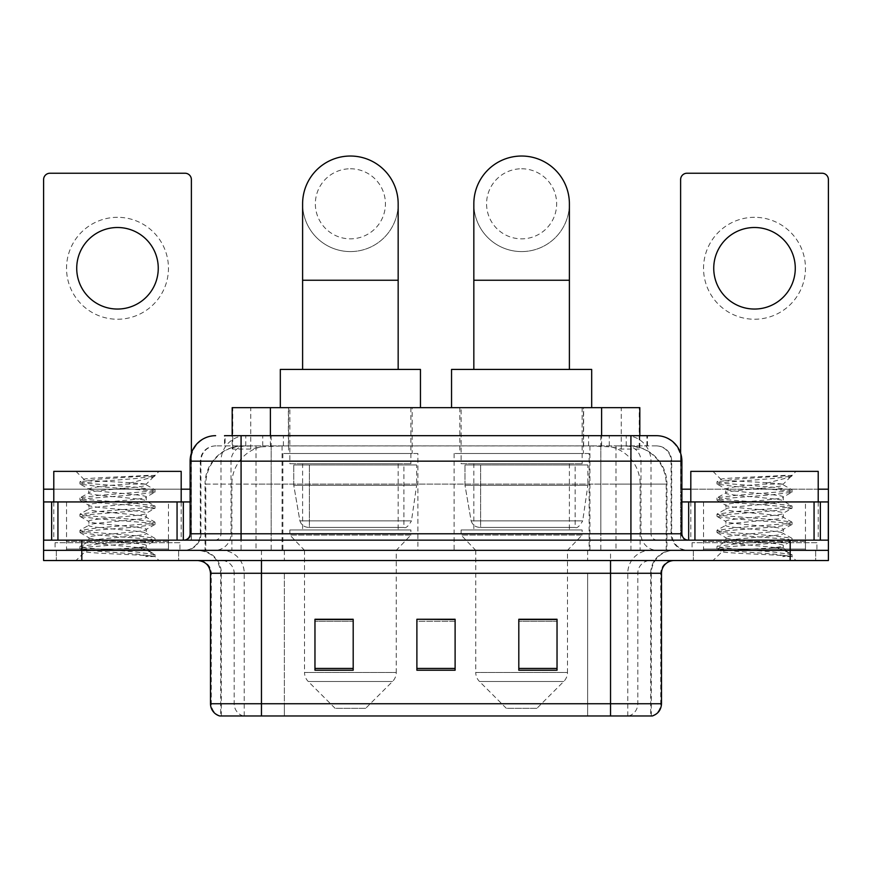 <?xml version="1.0" encoding="UTF-8"?>
<svg xmlns="http://www.w3.org/2000/svg" width="872" height="872" viewBox="0 0 872 872"><rect width="100%" height="100%" fill="white"/><g stroke="black" fill="none" stroke-linecap="round" stroke-linejoin="round"><path stroke-width="0.65" stroke-dasharray="4.36 3.27" d="M589.134 453.516L454.094 453.516L589.134 453.516L589.134 550.341L454.094 550.341L589.134 550.341M454.094 453.516L454.094 550.341M417.906 453.516L282.866 453.516L417.906 453.516L417.906 550.341L282.866 550.341L417.906 550.341M282.866 453.516L282.866 550.341M627.731 445.875L615.327 445.875L634.358 446.333C639.154 447.772 640.778 448.677 639.241 449.069L621.267 449.069L611.021 446.867L589.941 445.93L282.059 445.93L260.979 446.867L250.733 449.069L232.759 449.069L232.181 448.818L232.181 435.684M639.819 407.649L232.181 407.649M632.178 446.028A38.215 38.215 0 0 1 666.96 484.091L666.96 550.341L205.04 550.341L666.96 550.341M232.181 448.818C232.214 448.099 234.034 447.271 237.642 446.333L256.673 445.875L244.269 445.875M239.822 446.028A38.215 38.215 0 0 0 205.04 484.091L205.814 484.091L205.814 550.341M412.173 407.649L288.599 407.649L412.173 407.649L412.173 453.516L288.599 453.516L412.173 453.516M288.599 407.649L288.599 453.516M583.401 407.649L459.827 407.649L583.401 407.649L583.401 453.516L459.827 453.516L583.401 453.516M459.827 407.649L459.827 453.516M639.819 435.684L639.819 448.808L639.241 449.069L639.241 407.649M256.673 445.875L615.327 445.875M241.075 435.684L647.482 435.684L225.096 435.684L225.096 445.875L647.482 445.875L224.518 445.875L224.518 435.684L246.078 435.684A25.484 25.092 -90 0 0 220.987 461.157L220.987 533.784L190.118 533.784M656.409 445.875L215.591 445.875L656.409 445.875A15.293 15.293 0 0 1 671.691 461.157L671.691 533.784L220.987 533.784A6.366 6.278 90 0 1 214.719 540.15L688.259 540.15L214.719 540.15M190.118 461.157L671.691 461.157L200.309 461.157L200.92 461.157L200.92 533.784L200.309 533.784A16.557 16.557 0 0 1 183.741 550.341L688.259 550.341L183.741 550.341M805.466 501.934L703.541 501.934L805.466 501.934L805.466 540.15L703.541 540.15L805.466 540.15L805.466 550.341L703.541 550.341L805.466 550.341L805.466 542.7L703.541 542.7L805.466 542.7M703.541 501.934L703.541 542.7M168.46 501.934L66.534 501.934L168.46 501.934L168.46 540.15L66.534 540.15L168.46 540.15L168.46 550.341L66.534 550.341L168.46 550.341L168.46 542.7L66.534 542.7L168.46 542.7M66.534 501.934L66.534 542.7M790.185 560.533L43.6 560.533L43.6 540.15L191.382 540.15L191.382 489.192L191.382 540.15L43.6 540.15L828.4 540.15L828.4 550.341L790.185 550.341L828.4 550.341L828.4 560.533L790.185 560.533L790.185 550.341L81.815 550.341L790.185 550.341L790.185 540.15M43.6 550.341L81.815 550.341L43.6 550.341M600.819 435.684L600.819 461.157L681.108 461.157A25.484 25.092 90 0 0 656.017 435.684L246.078 435.684M224.518 445.875L225.096 445.875M178.651 550.341L178.651 560.533L56.342 560.533L178.651 560.533L56.342 560.533L178.651 560.533L178.651 550.341L56.342 550.341L56.342 560.533L56.342 550.341L178.651 550.341M815.658 550.341L815.658 560.533L693.349 560.533L815.658 560.533L693.349 560.533L815.658 560.533L815.658 550.341L693.349 550.341L693.349 560.533L693.349 550.341L815.658 550.341M179.915 542.7L55.067 542.7L179.915 542.7L179.915 550.341L55.067 550.341L179.915 550.341M55.067 542.7L55.067 550.341M816.933 542.7L692.085 542.7L816.933 542.7L816.933 550.341L692.085 550.341L816.933 550.341M692.085 542.7L692.085 550.341M650.686 715.967L610.542 715.967L651.308 715.967L650.686 715.967L650.686 573.275L651.308 573.275A22.934 22.934 0 0 1 674.241 550.341L197.759 550.341L674.241 550.341M220.692 715.967L261.458 715.967L220.692 715.967L220.692 573.275L661.499 573.275M610.542 560.533L197.759 560.533L610.542 560.533M219.668 715.967L652.332 715.967M703.541 550.341L805.466 550.341L703.541 550.341M66.534 550.341L168.46 550.341L66.534 550.341M557.034 668.453L557.034 619.273L557.034 670.23L518.807 670.23L518.807 619.523L518.807 670.23L557.034 670.23L557.034 619.774L557.034 670.23L557.034 621.3L518.807 621.3L518.807 670.23L518.807 619.273L557.034 619.273L518.807 619.273L557.034 619.273L557.034 668.453L518.807 668.453M353.193 668.453L353.193 619.273L353.193 670.23L314.966 670.23L314.966 619.523L314.966 670.23L353.193 670.23L353.193 619.774L353.193 670.23L353.193 621.3L314.966 621.3L314.966 670.23L314.966 619.273L353.193 619.273L314.966 619.273L353.193 619.273L353.193 668.453L314.966 668.453M455.108 668.453L455.108 619.273L455.108 670.23L416.892 670.23L416.892 619.523L416.892 670.23L455.108 670.23L455.108 619.774L455.108 670.23L455.108 621.3L416.892 621.3L416.892 619.273L416.892 670.23L416.892 619.523L416.892 670.23L416.892 621.3L455.108 621.3L455.108 619.523L455.108 668.453L416.892 668.453L416.892 670.23L455.108 670.23L455.108 619.523L416.892 619.523L416.892 668.453M455.108 619.273L416.892 619.273L455.108 619.273M261.458 550.341L261.458 715.967L610.542 715.967L610.542 573.275L220.692 573.275C219.33 559.344 211.689 551.703 197.759 550.341M353.193 621.3L353.193 619.774L353.193 621.3L314.966 621.3L314.966 670.23L353.193 670.23L353.193 621.3M557.034 621.3L557.034 619.774L557.034 621.3L518.807 621.3L518.807 670.23L557.034 670.23L557.034 621.3M353.193 619.523L314.966 619.523M557.034 619.523L518.807 619.523M169.724 550.341L65.258 550.341L169.724 550.341A1.275 1.275 0 0 1 168.46 549.066L66.534 549.066L168.46 549.066L168.46 541.425A1.275 1.275 0 0 1 169.724 540.15L65.258 540.15L169.724 540.15M65.258 550.341A1.275 1.275 0 0 0 66.534 549.066L66.534 541.425A1.275 1.275 0 0 0 65.258 540.15M53.792 501.934L53.792 540.15L181.191 540.15L53.792 540.15M181.191 501.934L181.191 540.15M136.359 547.79C118.69 549.088 84.671 550.363 84.987 551.507C81.75 553.328 153.821 554.974 154.987 556.554L136.272 553.993L98.721 551.3L80.18 548.87L84.976 547.256L136.272 543.202L154.802 540.782L146.289 545.567L146.289 547.79L136.359 547.79C142.866 547.006 146.18 546.264 146.289 545.567C148.044 542.875 86.938 540.171 88.704 537.479C86.938 534.787 148.044 532.083 146.289 529.391C148.044 526.699 86.938 523.985 88.704 521.293C86.938 518.6 148.044 515.897 146.289 513.205C148.044 510.512 86.938 507.809 88.704 505.117C86.938 502.425 148.044 499.721 146.289 497.029L146.289 501.073L154.802 505.858L136.272 503.427L84.976 499.384L80.18 497.759L98.721 495.34L150.017 491.296L155.042 489.944L136.272 487.252L84.976 483.208L79.941 481.856L98.721 479.164L155.042 475.338L159.031 471.36L75.962 471.36L159.031 471.36M154.802 540.782L150.017 539.158L98.721 535.114L79.941 532.421L84.976 531.07L136.272 527.026L155.042 524.334L150.017 522.982L98.721 518.938L80.18 516.518L84.976 514.894L136.272 510.85L154.802 508.42L146.289 513.205L146.289 517.249C148.044 514.556 86.938 511.853 88.704 509.161C86.938 506.469 148.044 503.765 146.289 501.073C148.044 498.381 86.938 495.678 88.704 492.985L80.18 497.759M154.802 508.42L150.017 506.806L98.721 502.752L79.941 500.059L84.976 498.708L136.272 494.664L154.802 492.244L146.289 497.029C148.044 494.337 86.938 491.623 88.704 488.93L88.704 492.985C86.938 490.293 148.044 487.579 146.289 484.887L154.802 489.672M154.802 492.244L150.017 490.62L98.721 486.576L80.18 484.156L88.704 488.93C91.865 487.361 104.302 485.737 125.993 484.091L146.289 484.091L146.289 484.887L144.85 484.091C137.013 482.401 83.058 480.908 84.072 479.469L75.962 471.36M154.802 524.606L146.289 529.391L146.289 533.435C148.044 530.743 86.938 528.029 88.704 525.336C86.938 522.644 148.044 519.941 146.289 517.249L154.802 522.034L136.272 519.614L84.976 515.57L79.941 514.218L98.721 511.515L150.017 507.471L154.802 505.858M80.18 500.332L89.02 505.477L88.704 509.161L80.18 513.946M154.987 556.554L145.613 556.554C150.311 555.072 151.968 553.578 150.584 552.096L139.553 547.79C124.271 545.774 87.2 543.594 88.704 541.523C86.938 538.831 148.044 536.127 146.289 533.435L154.802 538.209L136.272 535.79L84.976 531.746L79.941 530.394L98.721 527.702L150.017 523.658L154.802 522.034M80.18 516.518L89.02 521.663L88.704 525.336L80.18 530.122M139.553 547.79L146.289 547.79L150.584 552.096M80.18 532.694L89.02 537.839L88.704 541.523L80.18 546.308L98.721 543.877L150.017 539.833L154.802 538.209M80.18 484.156L84.976 482.532L136.272 478.488L154.802 476.058L155.042 475.338L154.399 475.338L153.036 477.093L125.993 484.091M144.85 484.091L146.289 484.091L153.973 476.406M145.613 556.554L155.042 554.668L155.042 556.554L159.031 560.533L75.962 560.533L159.031 560.533M80.18 548.87L85.064 551.714L75.962 560.533M148.36 475.338C130.179 476.624 81.009 478.009 84.072 479.469L80.18 481.584M53.792 471.36L181.191 471.36M155.042 554.668L136.272 551.976L84.976 547.921L80.18 546.308M155.042 475.785L154.399 475.338M117.491 217.313A50.958 50.958 0 0 0 66.534 268.271A50.958 50.958 0 0 0 117.491 319.239A50.958 50.958 0 0 0 168.46 268.271A50.958 50.958 0 0 0 117.491 217.313M117.491 309.048A40.766 40.766 0 0 1 76.725 268.271A40.766 40.766 0 0 1 117.491 227.505A40.766 40.766 0 0 1 158.257 268.271A40.766 40.766 0 0 1 117.491 309.048M66.534 540.15L168.46 540.15L66.534 540.15M43.6 540.15L43.6 179.599A6.366 6.366 0 0 1 49.966 173.234L185.017 173.234A6.366 6.366 0 0 1 191.382 179.599L191.382 489.192L43.6 489.192M191.382 453.211L191.382 489.192L190.118 489.192M190.118 501.934L43.6 501.934M350.381 251.583A47.775 47.775 0 0 0 398.166 203.808A47.775 47.775 0 0 1 350.381 251.583A47.775 47.775 0 0 0 398.166 203.808A47.775 47.775 0 0 0 350.381 156.034A47.775 47.775 0 0 0 302.606 203.808A47.775 47.775 0 0 0 350.381 251.583A47.775 47.775 0 0 1 302.606 203.808M350.381 168.776A35.033 35.033 0 0 1 385.424 203.808A35.033 35.033 0 0 1 350.381 238.841A35.033 35.033 0 0 1 315.348 203.808A35.033 35.033 0 0 1 350.381 168.776M302.606 369.434L398.166 369.434L302.606 369.434M365.673 708.326L335.099 708.326L308.252 681.479L392.52 681.479L308.252 681.479A12.742 12.742 0 0 1 304.524 672.465L396.248 672.465A12.742 12.742 0 0 1 392.52 681.479L365.673 708.326L335.099 708.326M396.248 550.341L304.524 550.341L304.524 672.465L396.248 672.465L396.248 550.341L410.897 535.059L289.875 535.059L410.897 535.059L410.897 529.958L289.875 529.958L289.875 535.059L304.524 550.341L396.248 550.341M302.606 463.708L398.166 463.708L302.606 463.708L302.606 529.958L398.166 529.958L302.606 529.958M398.166 463.708L398.166 529.958M289.875 407.649L410.897 407.649L289.875 407.649L289.875 463.708L410.897 463.708L289.875 463.708M410.897 407.649L410.897 463.708M420.457 407.649L280.315 407.649L420.457 407.649M280.315 369.434L420.457 369.434M289.875 529.958L410.897 529.958M416.631 464.983L293.766 464.983L416.631 464.983L416.631 485.366L293.766 485.366L293.766 464.983L293.766 485.366L299.903 520.867C301.418 525.238 304.579 527.429 309.386 527.407L403.9 527.407L309.397 527.407L309.397 464.983L309.386 527.407C304.601 527.44 301.44 525.249 299.903 520.867L293.766 485.366L416.631 485.366L411.475 520.867L299.903 520.867L411.475 520.867C408.249 526.361 405.731 528.541 403.91 527.407L403.9 464.983L309.397 464.983L403.9 464.983M521.62 251.583A47.775 47.775 0 0 0 569.394 203.808A47.775 47.775 0 0 1 521.62 251.583A47.775 47.775 0 0 0 569.394 203.808A47.775 47.775 0 0 0 521.62 156.034A47.775 47.775 0 0 0 473.834 203.808A47.775 47.775 0 0 0 521.62 251.583A47.775 47.775 0 0 1 473.834 203.808M521.62 168.776A35.033 35.033 0 0 1 556.652 203.808A35.033 35.033 0 0 1 521.62 238.841A35.033 35.033 0 0 1 486.576 203.808A35.033 35.033 0 0 1 521.62 168.776M473.834 369.434L569.394 369.434L473.834 369.434M536.901 708.326L506.327 708.326L479.48 681.479L563.748 681.479L479.48 681.479A12.742 12.742 0 0 1 475.752 672.465L567.476 672.465A12.742 12.742 0 0 1 563.748 681.479L536.901 708.326L506.327 708.326M567.476 550.341L475.752 550.341L475.752 672.465L567.476 672.465L567.476 550.341L582.125 535.059L461.103 535.059L582.125 535.059L582.125 529.958L461.103 529.958L461.103 535.059L475.752 550.341L567.476 550.341M473.834 463.708L569.394 463.708L473.834 463.708L473.834 529.958L569.394 529.958L473.834 529.958M569.394 463.708L569.394 529.958M461.103 407.649L582.125 407.649L461.103 407.649L461.103 463.708L582.125 463.708L461.103 463.708M582.125 407.649L582.125 463.708M591.685 407.649L451.543 407.649L591.685 407.649M451.543 369.434L591.685 369.434M461.103 529.958L582.125 529.958M587.859 464.983L464.994 464.983L587.859 464.983L587.859 485.366L464.994 485.366L464.994 464.983L464.994 485.366L471.131 520.867C472.646 525.238 475.818 527.429 480.625 527.407L575.128 527.407L480.625 527.407L480.625 464.983L480.625 527.407C475.829 527.44 472.668 525.249 471.131 520.867L464.994 485.366L587.859 485.366L582.703 520.867L471.131 520.867L582.703 520.867C579.477 526.361 576.959 528.541 575.139 527.407L575.128 464.983L480.625 464.983L575.128 464.983M754.509 217.313A50.958 50.958 0 0 0 703.541 268.271A50.958 50.958 0 0 0 754.509 319.239A50.958 50.958 0 0 0 805.466 268.271A50.958 50.958 0 0 0 754.509 217.313M754.509 309.048A40.766 40.766 0 0 1 713.743 268.271A40.766 40.766 0 0 1 754.509 227.505A40.766 40.766 0 0 1 795.275 268.271A40.766 40.766 0 0 1 754.509 309.048M703.541 540.15L805.466 540.15L703.541 540.15M828.4 489.192L828.4 501.934L680.618 501.934L680.618 540.15L828.4 540.15L680.618 540.15L680.618 179.599A6.366 6.366 0 0 1 686.983 173.234L822.034 173.234A6.366 6.366 0 0 1 828.4 179.599L828.4 489.192L680.618 489.192L680.618 501.934L681.882 501.934M680.618 453.211L680.618 489.192L681.882 489.192M806.742 550.341L702.276 550.341L806.742 550.341A1.275 1.275 0 0 1 805.466 549.066L703.541 549.066L805.466 549.066L805.466 541.425A1.275 1.275 0 0 1 806.742 540.15L702.276 540.15L806.742 540.15M702.276 550.341A1.275 1.275 0 0 0 703.541 549.066L703.541 541.425A1.275 1.275 0 0 0 702.276 540.15M690.809 501.934L690.809 540.15L818.209 540.15L690.809 540.15M818.209 501.934L818.209 540.15M773.366 547.79C755.697 549.088 721.678 550.363 721.994 551.507C718.757 553.328 790.828 554.974 791.994 556.554L773.279 553.993L735.728 551.3L717.198 548.87L721.983 547.256L773.279 543.202L791.82 540.782L783.296 545.567L783.296 547.79L773.366 547.79C779.884 547.006 783.198 546.264 783.296 545.567C785.062 542.875 723.956 540.171 725.711 537.479C723.956 534.787 785.062 532.083 783.296 529.391C785.062 526.699 723.956 523.985 725.711 521.293C723.956 518.6 785.062 515.897 783.296 513.205C785.062 510.512 723.956 507.809 725.711 505.117C723.956 502.425 785.062 499.721 783.296 497.029L783.296 501.073L791.82 505.858L773.279 503.427L721.983 499.384L717.198 497.759L735.728 495.34L787.024 491.296L792.059 489.944L773.279 487.252L721.983 483.208L716.958 481.856L735.728 479.164L792.059 475.338L796.038 471.36L712.969 471.36L796.038 471.36M791.82 540.782L787.024 539.158L735.728 535.114L716.958 532.421L721.983 531.07L773.279 527.026L792.059 524.334L787.024 522.982L735.728 518.938L717.198 516.518L721.983 514.894L773.279 510.85L791.82 508.42L783.296 513.205L783.296 517.249C785.062 514.556 723.956 511.853 725.711 509.161C723.956 506.469 785.062 503.765 783.296 501.073C785.062 498.381 723.956 495.678 725.711 492.985L717.198 497.759M791.82 508.42L787.024 506.806L735.728 502.752L716.958 500.059L721.983 498.708L773.279 494.664L791.82 492.244L783.296 497.029C785.062 494.337 723.956 491.623 725.711 488.93L725.711 492.985C723.956 490.293 785.062 487.579 783.296 484.887L791.82 489.672M791.82 492.244L787.024 490.62L735.728 486.576L717.198 484.156L725.711 488.93C728.883 487.361 741.309 485.737 763.011 484.091L783.296 484.091L783.296 484.887L781.857 484.091C774.031 482.401 720.065 480.908 721.09 479.469L712.969 471.36M791.82 524.606L783.296 529.391L783.296 533.435C785.062 530.743 723.956 528.029 725.711 525.336C723.956 522.644 785.062 519.941 783.296 517.249L791.82 522.034L773.279 519.614L721.983 515.57L716.958 514.218L735.728 511.515L787.024 507.471L791.82 505.858M717.198 500.332L726.038 505.477L725.711 509.161L717.198 513.946M791.994 556.554L782.631 556.554C787.329 555.072 788.986 553.578 787.59 552.096L776.571 547.79C761.289 545.774 724.218 543.594 725.711 541.523C723.956 538.831 785.062 536.127 783.296 533.435L791.82 538.209L773.279 535.79L721.983 531.746L716.958 530.394L735.728 527.702L787.024 523.658L791.82 522.034M717.198 516.518L726.038 521.663L725.711 525.336L717.198 530.122M776.571 547.79L783.296 547.79L787.59 552.096M717.198 532.694L726.038 537.839L725.711 541.523L717.198 546.308L735.728 543.877L787.024 539.833L791.82 538.209M717.198 484.156L721.983 482.532L773.279 478.488L791.82 476.058L792.059 475.338L791.416 475.338L790.043 477.093L763.011 484.091M781.857 484.091L783.296 484.091L790.991 476.406M782.631 556.554L792.059 554.668L792.059 556.554L796.038 560.533L712.969 560.533L796.038 560.533M717.198 548.87L722.081 551.714L712.969 560.533M785.378 475.338C767.186 476.624 718.027 478.009 721.09 479.469L717.198 481.584M690.809 471.36L818.209 471.36M792.059 554.668L773.279 551.976L721.983 547.921L717.198 546.308M792.059 475.785L791.416 475.338M309.386 527.407L403.91 527.407L309.386 527.407M232.759 449.069L232.759 407.649M237.642 446.333A38.215 37.638 -90 0 0 205.814 484.091L666.96 484.091L615.992 484.091L615.992 550.341M666.186 550.341L666.186 484.091A38.215 37.638 90 0 0 634.358 446.333M256.008 445.875L256.008 484.091L205.04 484.091L205.04 550.341M589.941 445.93L589.941 550.341M611.021 446.867A38.215 37.638 90 0 1 640.124 484.091L640.124 550.341M282.059 445.93L282.059 550.341M260.979 446.867A38.215 37.638 -90 0 0 231.876 484.091L231.876 550.341M615.992 445.875L615.992 484.091L256.008 484.091L256.008 550.341M270.396 445.963L270.396 435.684M250.733 449.069L250.733 407.649M288.37 445.963L288.37 407.649M583.63 445.963L583.63 407.649M621.267 449.069L621.267 407.649M601.604 445.963L601.604 435.684M262.734 445.875L262.734 435.684M215.591 445.875C208.931 446.181 204.212 449.363 201.421 455.424L200.309 461.157L200.309 533.784L630.925 533.784L630.925 445.875M271.181 435.684L271.181 533.784L200.92 533.784A16.557 16.306 90 0 1 184.613 550.341M630.925 550.341L630.925 533.784L671.691 533.784L672.912 539.997L676.182 545.12C679.484 548.521 683.517 550.265 688.259 550.341M681.882 533.784L681.108 533.784L681.108 461.157L681.882 461.157M81.815 540.15L81.815 560.533M215.984 435.684A25.484 25.092 -90 0 0 190.892 461.157L190.892 533.784A6.366 6.278 90 0 1 184.613 540.15M625.922 435.684A25.484 25.092 90 0 1 651.013 461.157L651.013 533.784L600.819 533.784L600.819 540.15M687.387 540.15A6.366 6.278 -90 0 1 681.108 533.784L651.013 533.784A6.366 6.278 -90 0 0 657.281 540.15M215.984 445.875A15.293 15.053 -90 0 0 200.92 461.157L600.819 461.157L600.819 533.784L271.181 533.784L271.181 540.15M271.181 445.875L271.181 550.341M246.078 445.875A15.293 15.053 -90 0 0 231.025 461.157L231.025 533.784A16.557 16.306 90 0 1 214.719 550.341M241.075 445.875L241.075 550.341M656.017 445.875A15.293 15.053 90 0 1 671.08 461.157L671.08 533.784A16.557 16.306 -90 0 0 687.387 550.341M625.922 445.875A15.293 15.053 90 0 1 640.975 461.157L640.975 533.784A16.557 16.306 -90 0 0 657.281 550.341M600.819 445.875L600.819 550.341M245.762 445.875L245.762 435.684M283.411 445.875L283.411 435.684M588.589 445.875L588.589 435.684M626.238 445.875L626.238 435.684M646.904 445.875L646.904 435.684M609.266 445.875L609.266 435.684M628.777 715.967A12.742 12.546 90 0 0 637.813 703.737L284.37 703.737L284.37 573.275L587.63 573.275L587.63 715.967L587.63 573.275L650.686 573.275A22.934 22.585 -90 0 1 673.271 550.341M243.223 715.967A12.742 12.546 -90 0 1 234.187 703.737L234.187 573.275L284.37 573.275L284.37 715.967L284.37 703.737L210.501 703.737M210.501 573.275L234.187 573.275A12.742 12.546 90 0 0 221.641 560.533M220.3 715.967A12.742 12.546 -90 0 1 211.275 703.737L211.275 573.275A12.742 12.546 90 0 0 198.729 560.533M651.7 715.967A12.742 12.546 90 0 0 660.725 703.737L637.813 703.737L637.813 573.275A12.742 12.546 -90 0 1 650.359 560.533M661.499 703.737L660.725 703.737L660.725 573.275A12.742 12.546 -90 0 1 673.271 560.533M284.37 550.341L284.37 560.533M587.63 550.341L587.63 560.533M627.775 715.967L627.775 573.275A22.934 22.585 -90 0 1 650.359 550.341M651.308 715.967L651.308 573.275L610.542 573.275L610.542 550.341M221.314 715.967L221.314 573.275A22.934 22.585 90 0 0 198.729 550.341M244.225 715.967L244.225 573.275A22.934 22.585 90 0 0 221.641 550.341M168.46 541.425L66.534 541.425L168.46 541.425M181.191 489.192L53.792 489.192M191.295 540.15L191.295 501.934M398.166 280.25L302.606 280.25M569.394 280.25L473.834 280.25M818.209 489.192L690.809 489.192M680.705 501.934L680.705 540.15M805.466 541.425L703.541 541.425L805.466 541.425M647.482 445.875L647.482 435.684M79.941 546.581L79.941 548.597M155.042 538.493L155.042 540.509M79.941 530.394L79.941 532.421M155.042 522.306L155.042 524.334M79.941 514.218L79.941 516.235M155.042 506.131L155.042 508.147M79.941 498.032L79.941 500.059M155.042 489.944L155.042 491.972M79.941 481.856L79.941 483.884M154.802 476.058L153.036 477.093M149.537 551.333L154.802 554.396M716.958 546.581L716.958 548.597M792.059 538.493L792.059 540.509M716.958 530.394L716.958 532.421M792.059 522.306L792.059 524.334M716.958 514.218L716.958 516.235M792.059 506.131L792.059 508.147M716.958 498.032L716.958 500.059M792.059 489.944L792.059 491.972M716.958 481.856L716.958 483.884M791.82 476.058L790.043 477.093M786.555 551.333L791.82 554.396"/><path stroke-width="1.31" d="M232.181 435.684L232.181 407.649L639.819 407.649L639.819 435.684M225.096 435.684L656.017 435.684M224.518 435.684L241.075 435.684L241.075 461.157L190.118 461.157L190.118 533.784A6.366 6.366 0 0 1 183.741 540.15M215.591 435.684A25.484 25.484 0 0 0 190.118 461.157M656.409 435.684A25.484 25.484 0 0 1 681.882 461.157L681.882 533.784C682.264 537.653 684.389 539.779 688.259 540.15M81.815 540.15L43.6 540.15L43.6 550.341L81.815 550.341L43.6 550.341L43.6 560.533L81.815 560.533L81.815 550.341L790.185 550.341L81.815 550.341L81.815 540.15L790.185 540.15L790.185 550.341L828.4 550.341L790.185 550.341L790.185 560.533L81.815 560.533M790.185 560.533L828.4 560.533L828.4 501.934L828.4 540.15L790.185 540.15M661.499 703.737C661.15 709.841 658.088 713.917 652.332 715.967L610.542 715.967L610.542 703.737L661.499 703.737L661.499 573.275A12.742 12.742 0 0 1 674.241 560.533M210.501 703.737L261.458 703.737L261.458 715.967L610.542 715.967L219.668 715.967A12.742 12.742 0 0 1 210.501 703.737L210.501 573.275C209.738 565.536 205.498 561.296 197.759 560.533M557.034 670.23L557.034 619.273L518.807 619.273L518.807 670.23L557.034 670.23M353.193 670.23L353.193 619.273L314.966 619.273L314.966 670.23L353.193 670.23M455.108 670.23L455.108 619.273L416.892 619.273L416.892 670.23L455.108 670.23M416.892 619.273L455.108 619.523L416.892 619.273M353.193 619.523L314.966 619.523M557.034 619.523L518.807 619.523M181.191 501.934L181.191 471.36L53.792 471.36L53.792 501.934M117.491 227.505A40.766 40.766 0 0 0 76.725 268.271A40.766 40.766 0 0 0 117.491 309.048A40.766 40.766 0 0 0 158.257 268.271A40.766 40.766 0 0 0 117.491 227.505M177.06 540.15L177.06 501.934L57.934 501.934L57.934 540.15M191.382 453.211L191.382 179.599A6.366 6.366 0 0 0 185.017 173.234L49.966 173.234A6.366 6.366 0 0 0 43.6 179.599L43.6 501.934L57.934 501.934M177.06 501.934L190.118 501.934M43.6 540.15L43.6 501.934M302.606 369.434L302.606 203.808A47.775 47.775 0 0 1 350.381 156.034A47.775 47.775 0 0 1 398.166 203.808A47.775 47.775 0 0 0 350.381 156.034M398.166 369.434L398.166 203.808M420.457 407.649L420.457 369.434L280.315 369.434L280.315 407.649M473.834 369.434L473.834 203.808A47.775 47.775 0 0 1 521.62 156.034A47.775 47.775 0 0 1 569.394 203.808A47.775 47.775 0 0 0 521.62 156.034M569.394 369.434L569.394 203.808M591.685 407.649L591.685 369.434L451.543 369.434L451.543 407.649M754.509 227.505A40.766 40.766 0 0 0 713.743 268.271A40.766 40.766 0 0 0 754.509 309.048A40.766 40.766 0 0 0 795.275 268.271A40.766 40.766 0 0 0 754.509 227.505M814.067 540.15L814.067 501.934L694.94 501.934L694.94 540.15M814.067 501.934L828.4 501.934L828.4 179.599A6.366 6.366 0 0 0 822.034 173.234L686.983 173.234A6.366 6.366 0 0 0 680.618 179.599L680.618 453.211M681.882 501.934L694.94 501.934M818.209 501.934L818.209 471.36L690.809 471.36L690.809 501.934M270.396 435.684L270.396 407.649M601.604 435.684L601.604 407.649M241.075 540.15L241.075 533.784L681.882 533.784M190.118 533.784L241.075 533.784L241.075 461.157L630.925 461.157L630.925 540.15M681.882 461.157L630.925 461.157L630.925 435.684M610.542 560.533L610.542 573.275L210.501 573.275M661.499 573.275L610.542 573.275L610.542 703.737L261.458 703.737L261.458 560.533M455.108 668.453L416.892 668.453M353.193 668.453L314.966 668.453M557.034 668.453L518.807 668.453M190.118 489.192L181.191 489.192M53.792 489.192L43.6 489.192M183.327 501.934L183.327 540.15M43.698 501.934L43.698 540.15M51.655 540.15L51.655 501.934M302.606 280.25L398.166 280.25M473.834 280.25L569.394 280.25M828.4 489.192L818.209 489.192M690.809 489.192L681.882 489.192M828.302 540.15L828.302 501.934M820.345 501.934L820.345 540.15M688.673 540.15L688.673 501.934"/></g></svg>
